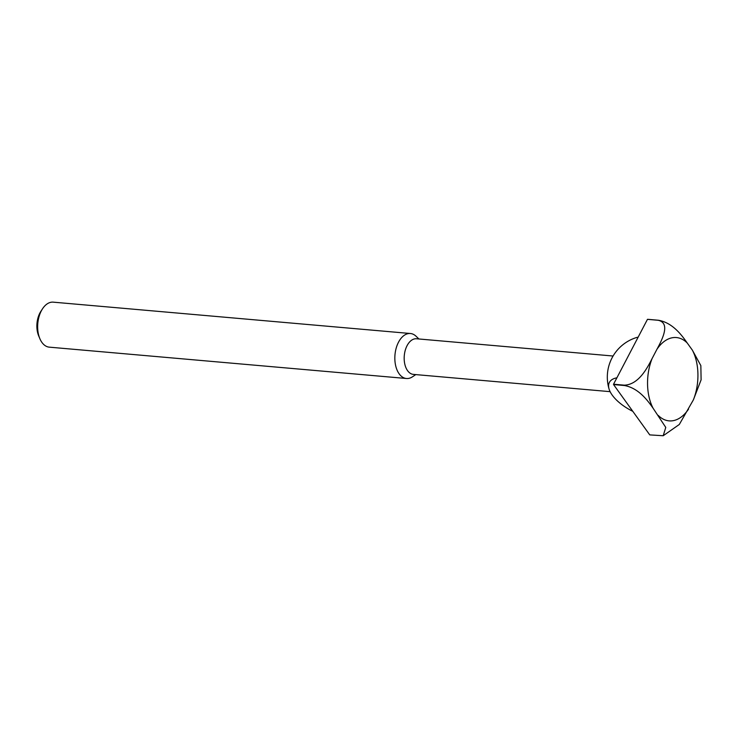 <?xml version="1.0" encoding="UTF-8"?>
<svg xmlns="http://www.w3.org/2000/svg" width="738" height="738" viewBox="0 0 738 738"><rect width="100%" height="100%" fill="white"/><g stroke="black" fill="none" stroke-linecap="round" stroke-linejoin="round"><path stroke-width="1.11" d="M613.075 356.02L416.509 338.77A17.878 10.701 95 0 0 407.081 345.652A17.878 10.701 95 0 0 404.775 364A17.878 10.701 95 0 0 413.381 374.387L610.114 391.657M418.926 338.982L416.029 336.224A22.583 13.515 95 0 0 410.42 333.511A22.583 13.515 95 0 0 398.511 342.201A22.583 13.515 95 0 0 395.596 365.384A22.583 13.515 95 0 0 406.472 378.502A22.583 13.515 95 0 0 412.468 376.814L415.798 374.6M410.42 333.511L53.228 302.156A22.583 13.515 95 0 0 42.509 308.825A22.583 13.515 95 0 0 41.328 310.846A22.583 13.515 95 0 0 39.88 338.724A22.583 13.515 95 0 0 49.28 347.155L406.472 378.502M42.509 308.825L40.848 311.371A18.542 11.098 95 0 0 39.88 313.032A18.542 11.098 95 0 0 38.699 335.919L39.88 338.724M632.817 411.343A32.398 14.806 27.6 0 1 612.245 395.153A32.398 14.806 27.6 0 1 609.09 389.092A32.398 14.806 27.6 0 1 616.894 377.819M638.149 337.174A32.398 14.806 -152.4 0 0 635.944 337.718A41.402 41.402 0 0 0 609.09 389.092M649.754 434.894L613.555 384.563L624.366 385.513C638.361 387.967 647.438 400.134 653.102 408.252L665.768 427.413L663.204 435.743L649.754 434.894M613.546 384.221L647.466 319.342L658.278 320.292C670.455 323.124 662.623 338.797 656.949 349.268L652.115 358.52C646.82 369.018 638.296 384.636 624.357 385.171L613.546 384.221A58.376 34.944 95 0 0 613.555 384.563M663.204 435.743L679.311 424.47L693.369 399.895L701.1 379.839L700.851 365.605L692.382 350.163L687.216 342.986C681.561 334.868 672.484 322.7 658.49 320.255L647.678 319.305A58.376 34.944 95 0 0 647.466 319.342M658.259 415.429A41.817 25.027 95 0 0 688.536 409.147M693.369 399.895A41.817 25.027 95 0 0 692.382 350.163M687.216 342.986A41.817 25.027 95 0 0 656.949 349.268M652.115 358.52A41.817 25.027 95 0 0 653.102 408.252"/></g></svg>
